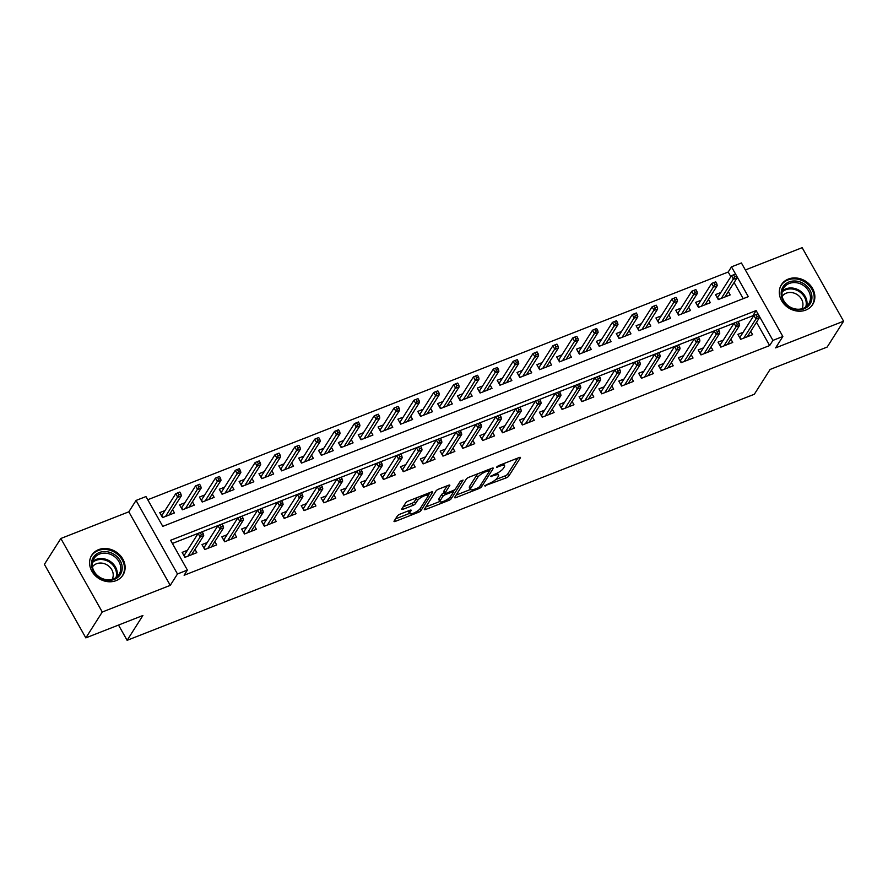 <?xml version="1.0" encoding="UTF-8"?>
<svg xmlns="http://www.w3.org/2000/svg" width="888" height="888" viewBox="0 0 888 888"><rect width="100%" height="100%" fill="white"/><g stroke="black" fill="none" stroke-linecap="round" stroke-linejoin="round"><path stroke-width="1.33" d="M484.559 485.836L506.171 477.899A2.331 0.633 150.6 0 0 508.757 476.112L520.379 457.842A2.331 0.633 150.6 0 0 520.457 457.464A2.331 0.633 150.6 0 0 519.069 457.586L498.368 465.712L496.503 467.221L500.144 466.078A7.448 2.042 150.6 0 1 504.573 465.667A7.448 2.042 150.6 0 1 504.317 466.888L503.352 468.409A7.448 2.042 150.6 0 1 495.049 474.103L490.553 476.401L494.15 475.524A7.448 2.042 150.6 0 1 498.568 475.113A7.448 2.042 150.6 0 1 498.312 476.323L497.347 477.844A7.448 2.042 150.6 0 1 489.055 483.538L484.559 485.836M116.084 580.641A18.504 15.84 32.4 0 0 122.966 575.058A18.504 15.84 32.4 0 0 119.825 555.022A18.504 15.84 32.4 0 0 98.624 549.639A18.504 15.84 32.4 0 0 91.742 555.211A18.504 15.84 32.4 0 0 94.883 575.246A18.504 15.84 32.4 0 0 116.084 580.641M805.816 310.067A18.504 15.84 32.4 0 0 812.698 304.484A18.504 15.84 32.4 0 0 809.556 284.449A18.504 15.84 32.4 0 0 788.344 279.065A18.504 15.84 32.4 0 0 781.462 284.637A18.504 15.84 32.4 0 0 784.604 304.673A18.504 15.84 32.4 0 0 805.816 310.067M399.955 514.185A2.331 0.633 150.6 0 0 397.369 515.961L394.106 521.09A2.331 0.633 150.6 0 0 394.028 521.467A2.331 0.633 150.6 0 0 395.415 521.345L418.403 512.321A2.331 0.633 150.6 0 0 420.99 510.545L432.611 492.274A2.331 0.633 150.6 0 0 432.689 491.897A2.331 0.633 150.6 0 0 431.302 492.019L408.314 501.043A2.331 0.633 150.6 0 0 405.716 502.819L401.787 509.013A2.331 0.633 150.6 0 0 401.709 509.39A2.331 0.633 150.6 0 0 403.085 509.257L412.931 505.405A2.331 0.633 150.6 0 0 415.517 503.618L417.471 500.555A6.227 1.709 150.6 0 1 423.143 496.348A6.227 1.709 150.6 0 1 428.105 495.449A6.227 1.709 150.6 0 1 427.894 496.459L420.246 508.491A6.227 1.709 150.6 0 1 414.585 512.698A6.227 1.709 150.6 0 1 409.612 513.597A6.227 1.709 150.6 0 1 409.823 512.587L411.1 510.578A2.331 0.633 150.6 0 0 411.177 510.2A2.331 0.633 150.6 0 0 409.801 510.323L399.955 514.185M85.836 637.884L44.4 564.357L60.839 538.494L102.264 612.021L85.836 637.884L142.901 615.495L127.117 640.326L754.323 394.272L770.107 369.452L827.161 347.064L843.6 321.212L775.624 347.874L782.85 336.497L772.926 340.393L769.641 345.565L184.116 575.258L187.401 570.085L177.478 573.981L136.042 500.444L145.965 496.559L162.77 526.362L748.295 296.67L736.696 276.101M102.264 612.021L170.252 585.359L177.478 573.981M454.7 497.324A2.331 0.633 150.6 0 0 454.623 497.702A2.331 0.633 150.6 0 0 455.999 497.58L478.987 488.555A2.331 0.633 150.6 0 0 481.585 486.779L493.195 468.498A2.331 0.633 150.6 0 0 493.273 468.12A2.331 0.633 150.6 0 0 491.897 468.254L468.908 477.267A2.331 0.633 150.6 0 0 466.311 479.054L454.7 497.324M448.695 500.444L425.707 509.457A2.331 0.633 150.6 0 1 424.32 509.59A2.331 0.633 150.6 0 1 424.397 509.213L436.019 490.931A2.331 0.633 150.6 0 1 438.605 489.155L448.451 485.292A2.331 0.633 150.6 0 1 449.828 485.17A2.331 0.633 150.6 0 1 449.75 485.547L445.043 492.962A2.331 0.633 150.6 0 0 444.966 493.34A2.331 0.633 150.6 0 0 446.342 493.206L452.869 490.642A2.331 0.633 150.6 0 0 455.466 488.866L460.373 481.152L463.092 480.086L451.293 498.656A2.331 0.633 150.6 0 1 448.695 500.444L447.896 499.034M843.6 321.212L802.164 247.674L745.365 269.963M165.013 510.556L159.729 512.631L162.537 517.604L174.437 512.931L172.583 509.623M184.859 502.775L179.587 504.85L182.384 509.812L194.294 505.139L192.43 501.831M204.706 494.982L199.434 497.058L202.231 502.031L214.141 497.358L212.276 494.05M224.553 487.201L219.281 489.277L222.078 494.239L233.988 489.566L232.123 486.269M244.4 479.42L239.127 481.485L241.924 486.458L253.835 481.784L251.97 478.477M264.258 471.628L258.974 473.704L261.771 478.665L273.682 473.992L271.817 470.696M284.105 463.847L278.821 465.911L281.618 470.884L293.528 466.211L291.664 462.903M303.951 456.055L298.668 458.13L301.476 463.092L313.375 458.419L311.522 455.122M323.798 448.274L318.514 450.338L321.323 455.311L333.233 450.638L331.368 447.33M343.645 440.481L338.372 442.557L341.17 447.519L353.08 442.857L351.215 439.549M363.492 432.7L358.219 434.765L361.016 439.738L372.927 435.065L371.062 431.757M383.339 424.908L378.066 426.984L380.863 431.945L392.774 427.283L390.909 423.976M403.196 417.127L397.913 419.192L400.71 424.164L412.62 419.491L410.756 416.183M423.043 409.335L417.76 411.41L420.557 416.383L432.467 411.71L430.602 408.402M442.89 401.554L437.606 403.618L440.404 408.591L452.314 403.918L450.46 400.61M462.737 393.761L457.453 395.837L460.262 400.81L472.161 396.137L470.307 392.829M482.584 385.98L477.311 388.056L480.108 393.018L492.019 388.345L490.154 385.037M502.43 378.188L497.158 380.264L499.955 385.237L511.865 380.564L510.001 377.256M522.277 370.407L517.005 372.483L519.802 377.444L531.712 372.771L529.847 369.475M542.124 362.626L536.851 364.691L539.649 369.663L551.559 364.99L549.694 361.682M561.982 354.834L556.698 356.909L559.496 361.871L571.406 357.198L569.541 353.901M581.829 347.053L576.545 349.117L579.342 354.09L591.253 349.417L589.388 346.109M601.676 339.26L596.392 341.336L599.2 346.298L611.099 341.625L609.246 338.328M621.522 331.479L616.239 333.544L619.047 338.517L630.957 333.844L629.093 330.536M641.369 323.687L636.097 325.763L638.894 330.725L650.804 326.051L648.939 322.755M661.216 315.906L655.943 317.971L658.741 322.943L670.651 318.27L668.786 314.963M681.063 308.114L675.79 310.19L678.587 315.151L690.498 310.489L688.633 307.181M700.921 300.333L695.637 302.397L698.434 307.37L710.345 302.697L708.48 299.389M743.156 332.29L737.884 334.365L740.681 339.327L752.591 334.654L750.726 331.357M723.309 340.082L718.037 342.146L720.834 347.119L732.744 342.446L730.88 339.138M703.463 347.863L698.179 349.939L700.987 354.9L712.898 350.227L711.033 346.931M683.616 355.644L678.332 357.72L681.14 362.693L693.04 358.019L691.186 354.712M663.769 363.436L658.485 365.512L661.283 370.474L673.193 365.801L671.339 362.493M643.922 371.217L638.639 373.293L641.436 378.266L653.346 373.593L651.481 370.285M624.075 379.01L618.792 381.074L621.589 386.047L633.499 381.374L631.634 378.066M604.217 386.791L598.945 388.866L601.742 393.839L613.652 389.166L611.788 385.858M584.371 394.583L579.098 396.647L581.895 401.62L593.806 396.947L591.941 393.639M564.524 402.364L559.251 404.44L562.049 409.401L573.959 404.739L572.094 401.432M544.677 410.156L539.393 412.221L542.202 417.194L554.112 412.52L552.247 409.213M524.83 417.937L519.547 420.013L522.355 424.975L534.254 420.313L532.4 417.005M504.983 425.729L499.7 427.794L502.497 432.767L514.407 428.094L512.543 424.786M485.137 433.511L479.853 435.586L482.65 440.548L494.561 435.875L492.696 432.578M465.279 441.303L460.006 443.367L462.803 448.34L474.714 443.667L472.849 440.359M445.432 449.084L440.159 451.16L442.957 456.121L454.867 451.448L453.002 448.151M425.585 456.876L420.313 458.941L423.11 463.913L435.02 459.24L433.155 455.933M405.738 464.657L400.455 466.733L403.263 471.695L415.173 467.021L413.309 463.725M385.892 472.449L380.608 474.514L383.416 479.487L395.315 474.814L393.462 471.506M366.045 480.23L360.761 482.306L363.558 487.268L375.469 482.595L373.615 479.287M346.198 488.012L340.914 490.087L343.712 495.06L355.622 490.387L353.757 487.079M326.351 495.804L321.068 497.868L323.865 502.841L335.775 498.168L333.91 494.86M306.493 503.585L301.221 505.661L304.018 510.633L315.928 505.96L314.063 502.652M286.646 511.377L281.374 513.442L284.171 518.414L296.081 513.741L294.217 510.434M266.8 519.158L261.527 521.234L264.324 526.196L276.235 521.534L274.37 518.226M246.953 526.95L241.669 529.015L244.478 533.988L256.388 529.315L254.523 526.007M227.106 534.731L221.822 536.807L224.62 541.769L236.53 537.107L234.676 533.799M207.259 542.524L201.976 544.588L204.773 549.561L216.683 544.888L214.818 541.58M769.641 345.565L756.509 322.255M753.235 316.439L752.846 315.751L172.394 543.456M187.412 550.305L182.129 552.38L184.926 557.342L196.836 552.669L194.972 549.372M730.835 276.701L728.204 272.028L147.763 499.733M743.212 298.657L734.11 282.506M720.767 292.541L715.484 294.616L718.281 299.578L730.191 294.916L728.327 291.608M118.515 625.063L127.117 640.326M170.252 585.359L128.816 511.821L60.839 538.494M128.816 511.821L136.042 500.444M728.204 272.028L731.49 266.855L741.413 262.97L782.85 336.497M757.964 313.786L755.977 314.563L757.098 316.55L759.085 315.773L756.132 310.578L170.607 540.281L187.401 570.085M772.926 340.393L759.096 315.851M735.564 274.037L733.577 274.814L734.698 276.801L736.685 276.024L731.49 266.855M752.846 315.751L756.132 310.578M498.568 475.113L497.458 473.126A7.448 2.042 150.6 0 0 497.38 473.026M495.793 479.542L505.05 475.913A2.331 0.633 150.6 0 0 507.636 474.125L517.848 458.075M489.71 470.24L490.664 468.731M456.11 495.104L470.485 489.466M477.755 487.978L479.564 486.735L489.765 470.684L486.025 471.617A7.448 2.042 150.6 0 0 477.722 477.311L470.751 488.278A7.448 2.042 150.6 0 0 470.496 489.488A7.448 2.042 150.6 0 0 474.925 489.088L477.755 487.978M478.166 473.637A7.448 2.042 150.6 0 0 476.601 475.324L477.722 477.311M470.496 489.488L469.375 487.501A7.448 2.042 150.6 0 1 469.641 486.291L476.601 475.324M439.838 501.487L425.807 506.993M447.219 485.78L443.922 490.964A2.331 0.633 150.6 0 0 443.845 491.353L444.966 493.34M454.612 489.688L453.269 491.797M440.148 500.643A6.227 1.709 150.6 0 0 439.937 501.665A6.227 1.709 150.6 0 0 444.91 500.765A6.227 1.709 150.6 0 0 450.582 496.559L453.269 492.318A2.331 0.633 150.6 0 0 453.346 491.941A2.331 0.633 150.6 0 0 451.97 492.074L445.443 494.627A2.331 0.633 150.6 0 0 442.846 496.414L440.148 500.643L439.038 498.656A6.227 1.709 150.6 0 0 438.816 499.678L439.937 501.665M439.038 498.656L441.725 494.416A2.331 0.633 150.6 0 1 444.322 492.64L444.522 492.563M408.591 510.8A6.227 1.709 150.6 0 0 408.491 511.61L409.612 513.597M417.227 497.546A6.227 1.709 150.6 0 0 416.35 498.568L417.471 500.555M403.196 506.793L411.81 503.418A2.331 0.633 150.6 0 0 414.396 501.631L416.35 498.568M428.149 495.537L430.081 492.496M395.515 518.881L409.501 513.386M716.949 297.225L718.07 296.781M736.685 276.024L737.073 277.855L733.499 279.254L731.479 275.68L717.582 297.558L718.647 299.445M734.698 276.801L721.345 298.379M737.073 277.855L724.919 296.981M731.479 275.68L733.577 274.814M740.47 336.53L739.349 336.974M757.098 316.55L755.899 319.003L759.462 317.604L747.308 336.73M743.733 338.128L755.899 319.003L753.879 315.429L739.97 337.296L741.036 339.194M755.977 314.563L753.879 315.429M759.462 317.604L759.085 315.773M788.999 281.973A16.006 13.709 -147.6 0 1 809.956 290.132A16.006 13.709 -147.6 0 1 804.117 308.802A16.006 13.709 -147.6 0 1 783.161 300.644A16.006 13.709 -147.6 0 1 788.999 281.973M803.229 308.325A14.819 12.687 32.4 0 0 808.735 303.863A14.819 12.687 32.4 0 0 806.215 287.801A14.819 12.687 32.4 0 0 789.232 283.483A14.819 12.687 32.4 0 0 783.716 287.956A14.819 12.687 32.4 0 0 786.235 304.007A14.819 12.687 32.4 0 0 803.229 308.325M782.184 296.27A11.677 9.99 -147.6 0 1 786.224 293.195A11.677 9.99 -147.6 0 1 799.389 296.37A11.677 9.99 -147.6 0 1 801.853 308.78M811.41 306.194A18.382 15.74 32.4 0 0 812.065 305.25A18.382 15.74 32.4 0 0 808.946 285.348A18.382 15.74 32.4 0 0 787.878 279.986A18.382 15.74 32.4 0 0 781.04 285.536A18.382 15.74 32.4 0 0 780.463 286.524M114.652 554.711A16.006 13.709 -147.6 0 1 120.069 574.958A16.006 13.709 -147.6 0 1 99.001 577.222A16.006 13.709 -147.6 0 1 93.584 556.976A16.006 13.709 -147.6 0 1 114.652 554.711M99.256 576.911A14.819 12.687 32.4 0 0 119.014 574.436A14.819 12.687 32.4 0 0 113.742 556.055A14.819 12.687 32.4 0 0 93.984 558.53A14.819 12.687 32.4 0 0 99.256 576.911M92.452 566.844A11.677 9.99 -147.6 0 1 107.714 565.334A11.677 9.99 -147.6 0 1 112.132 579.353M121.689 576.767A18.382 15.74 32.4 0 0 122.344 575.824A18.382 15.74 32.4 0 0 115.806 553.035A18.382 15.74 32.4 0 0 91.309 556.11A18.382 15.74 32.4 0 0 90.743 557.098M697.102 305.006L698.223 304.573M716.838 283.816L715.717 281.829L713.73 282.606L714.851 284.593L716.838 283.816L717.226 285.636L713.652 287.046L711.632 283.461L697.735 305.339L698.801 307.226M714.851 284.593L701.498 306.171M717.226 285.636L705.061 304.773M711.632 283.461L713.73 282.606M677.255 312.798L678.377 312.354M696.991 291.597L695.87 289.61L693.883 290.387L695.004 292.374L696.991 291.597L697.38 293.429L693.806 294.827L691.785 291.253L677.888 313.131L678.943 315.018M695.004 292.374L681.64 313.952M697.38 293.429L685.214 312.554M691.785 291.253L693.883 290.387M657.409 320.579L658.519 320.146M677.144 299.389L676.023 297.391L674.036 298.179L675.158 300.166L677.144 299.389L677.522 301.21L673.959 302.608L671.939 299.034L658.03 320.912L659.096 322.799M675.158 300.166L661.793 321.745M677.522 301.21L665.367 320.346M671.939 299.034L674.036 298.179M637.562 328.371L638.672 327.927M657.287 307.17L656.177 305.183L654.19 305.96L655.311 307.947L657.287 307.17L657.675 309.002L654.101 310.4L652.092 306.826L638.183 328.704L639.249 330.591M655.311 307.947L641.946 329.526M657.675 309.002L645.52 328.127M652.092 306.826L654.19 305.96M720.612 344.322L719.502 344.755M737.251 324.342L739.227 323.554L738.117 321.567L736.13 322.344L737.251 324.342L736.041 326.784L739.615 325.385L727.461 344.511M723.887 345.92L736.041 326.784L734.032 323.21L720.124 345.088L721.189 346.975M736.13 322.344L734.032 323.21M739.615 325.385L739.227 323.554M700.765 352.103L699.655 352.536M717.404 332.123L719.38 331.346L718.259 329.359L716.283 330.136L717.404 332.123L716.194 334.576L719.768 333.178L707.614 352.303M704.04 353.702L716.194 334.576L714.185 331.002L700.277 352.869L701.342 354.756M716.283 330.136L714.185 331.002M719.768 333.178L719.38 331.346M680.918 359.895L679.808 360.328M697.546 339.904L699.533 339.127L698.412 337.14L696.436 337.917L697.546 339.904L696.347 342.357L699.922 340.959L687.767 360.084M684.193 361.494L696.347 342.357L694.338 338.783L680.43 360.661L681.496 362.548M696.436 337.917L694.338 338.783M699.922 340.959L699.533 339.127M661.072 367.676L659.962 368.109M677.699 347.696L679.686 346.919L678.565 344.933L676.578 345.709L677.699 347.696L676.501 350.15L680.075 348.74L667.92 367.876M664.346 369.275L676.501 350.15L674.492 346.564L660.583 368.442L661.649 370.329M676.578 345.709L674.492 346.564M680.075 348.74L679.686 346.919M617.715 336.152L618.825 335.72M637.44 314.951L636.319 312.964L634.343 313.753L635.453 315.74L637.44 314.951L637.828 316.783L634.254 318.182L632.245 314.607L618.337 336.485L619.402 338.372M635.453 315.74L622.1 337.318M637.828 316.783L625.674 335.919M632.245 314.607L634.343 313.753M641.225 375.458L640.104 375.901M657.853 355.478L659.84 354.701L658.718 352.714L656.731 353.491L657.853 355.478L656.654 357.931L660.228 356.532L648.074 375.657M644.499 377.067L656.654 357.931L654.634 354.356L640.736 376.235L641.802 378.122M656.731 353.491L654.634 354.356M660.228 356.532L659.84 354.701M597.868 343.945L598.978 343.501M617.593 322.744L616.472 320.757L614.485 321.534L615.606 323.521L617.593 322.744L617.981 324.575L614.407 325.974L612.398 322.399L598.49 344.278L599.555 346.165M615.606 323.521L602.253 345.099M617.981 324.575L605.827 343.7M612.398 322.399L614.485 321.534M621.378 383.25L620.257 383.683M638.006 363.27L639.993 362.493L638.872 360.506L636.885 361.283L638.006 363.27L636.807 365.723L640.381 364.313L628.216 383.45M624.653 384.848L636.807 365.723L634.787 362.138L620.89 384.016L621.955 385.903M636.885 361.283L634.787 362.138M640.381 364.313L639.993 362.493M578.021 351.726L579.131 351.293M597.746 330.525L596.625 328.538L594.638 329.326L595.759 331.313L597.746 330.525L598.135 332.356L594.56 333.755L592.54 330.181L578.643 352.059L579.709 353.946M595.759 331.313L582.406 352.891M598.135 332.356L585.98 351.481M592.54 330.181L594.638 329.326M601.531 391.031L600.41 391.475M618.159 371.051L620.146 370.274L619.025 368.287L617.038 369.064L618.159 371.051L616.96 373.504L620.534 372.105L608.369 391.231M604.795 392.629L616.96 373.504L614.94 369.93L601.043 391.808L602.097 393.695M617.038 369.064L614.94 369.93M620.534 372.105L620.146 370.274M558.164 359.518L559.285 359.074M577.899 338.317L576.778 336.33L574.791 337.107L575.912 339.094L577.899 338.317L578.288 340.148L574.714 341.547L572.693 337.973L558.796 359.84L559.862 361.738M575.912 339.094L562.559 360.672M578.288 340.148L566.133 359.274M572.693 337.973L574.791 337.107M581.673 398.823L580.563 399.256M598.312 378.843L600.299 378.066L599.178 376.079L597.191 376.856L598.312 378.843L597.113 381.296L600.677 379.886L588.522 399.023M584.948 400.421L597.113 381.296L595.093 377.711L581.185 399.589L582.25 401.476M597.191 376.856L595.093 377.711M600.677 379.886L600.299 378.066M538.317 367.299L539.438 366.866M558.053 346.098L556.931 344.111L554.945 344.888L556.066 346.875L558.053 346.098L558.441 347.93L554.867 349.328L552.847 345.754L538.949 367.632L540.004 369.519M556.066 346.875L542.712 368.465M558.441 347.93L546.275 367.055M552.847 345.754L554.945 344.888M561.827 406.604L560.716 407.048M578.465 386.624L580.441 385.847L579.331 383.86L577.344 384.637L578.465 386.624L577.255 389.077L580.83 387.679L568.675 406.804M565.101 408.203L577.255 389.077L575.246 385.503L561.338 407.381L562.404 409.268M577.344 384.637L575.246 385.503M580.83 387.679L580.441 385.847M518.47 375.08L519.591 374.647M538.206 353.89L537.085 351.903L535.098 352.68L536.219 354.667L538.206 353.89L538.594 355.722L535.02 357.12L533 353.546L519.103 375.413L520.157 377.3M536.219 354.667L522.854 376.246M538.594 355.722L526.429 374.847M533 353.546L535.098 352.68M541.98 414.396L540.87 414.829M558.608 394.416L560.594 393.639L559.473 391.652L557.498 392.429L558.608 394.416L557.409 396.869L560.983 395.46L548.828 414.596M545.254 415.995L557.409 396.869L555.4 393.284L541.491 415.162L542.557 417.049M557.498 392.429L555.4 393.284M560.983 395.46L560.594 393.639M498.623 382.872L499.733 382.439M518.348 361.671L517.238 359.684L515.251 360.461L516.372 362.448L518.348 361.671L518.736 363.503L515.173 364.901L513.153 361.327L499.245 383.205L500.31 385.092M516.372 362.448L503.008 384.038M518.736 363.503L506.582 382.628M513.153 361.327L515.251 360.461M522.133 422.177L521.023 422.621M538.761 402.197L540.748 401.42L539.627 399.434L537.64 400.211L538.761 402.197L537.562 404.651L541.136 403.252L528.982 422.377M525.407 423.776L537.562 404.651L535.553 401.076L521.644 422.954L522.71 424.841M537.64 400.211L535.553 401.076M541.136 403.252L540.748 401.42M478.776 390.653L479.886 390.221M498.501 369.464L497.38 367.477L495.404 368.254L496.525 370.241L498.501 369.464L498.89 371.284L495.315 372.694L493.306 369.108L479.398 390.986L480.464 392.873M496.525 370.241L483.161 391.819M498.89 371.284L486.735 390.42M493.306 369.108L495.404 368.254M502.286 429.97L501.176 430.403M518.914 409.99L520.901 409.213L519.78 407.215L517.793 408.003L518.914 409.99L517.715 412.432L521.289 411.033L509.135 430.169M505.561 431.568L517.715 412.432L515.695 408.857L501.798 430.736L502.863 432.623M517.793 408.003L515.695 408.857M521.289 411.033L520.901 409.213M458.93 398.446L460.04 398.002M478.654 377.245L477.533 375.258L475.557 376.035L476.667 378.022L478.654 377.245L479.043 379.076L475.469 380.475L473.459 376.901L459.551 398.779L460.617 400.666M476.667 378.022L463.314 399.611M479.043 379.076L466.888 398.201M473.459 376.901L475.557 376.035M482.439 437.751L481.318 438.195M499.067 417.771L501.054 416.994L499.933 415.007L497.946 415.784L499.067 417.771L497.868 420.224L501.443 418.825L489.288 437.951M485.714 439.349L497.868 420.224L495.848 416.65L481.951 438.528L483.017 440.415M497.946 415.784L495.848 416.65M501.443 418.825L501.054 416.994M439.083 406.227L440.193 405.794M458.807 385.037L457.686 383.05L455.699 383.827L456.821 385.814L458.807 385.037L459.196 386.857L455.622 388.267L453.613 384.682L439.704 406.56L440.77 408.447M456.821 385.814L443.467 407.392M459.196 386.857L447.041 405.994M453.613 384.682L455.699 383.827M462.593 445.543L461.471 445.976M479.22 425.563L481.207 424.775L480.086 422.788L478.099 423.576L479.22 425.563L478.022 428.005L481.596 426.606L469.43 445.732M465.867 447.141L478.022 428.005L476.001 424.431L462.104 446.309L463.159 448.196M478.099 423.576L476.001 424.431M481.596 426.606L481.207 424.775M419.225 414.019L420.346 413.575M438.961 392.818L437.84 390.831L435.853 391.608L436.974 393.595L438.961 392.818L439.349 394.649L435.775 396.048L433.755 392.474L419.858 414.352L420.923 416.239M436.974 393.595L423.62 415.173M439.349 394.649L427.195 413.775M433.755 392.474L435.853 391.608M442.746 453.324L441.625 453.768M459.374 433.344L461.36 432.567L460.239 430.58L458.252 431.357L459.374 433.344L458.175 435.797L461.738 434.399L449.583 453.524M446.009 454.922L458.175 435.797L456.155 432.223L442.246 454.09L443.312 455.988M458.252 431.357L456.155 432.223M461.738 434.399L461.36 432.567M399.378 421.8L400.499 421.367M419.114 400.61L417.993 398.623L416.006 399.4L417.127 401.387L419.114 400.61L419.502 402.431L415.928 403.84L413.908 400.255L400.011 422.133L401.076 424.02M417.127 401.387L403.774 422.966M419.502 402.431L407.337 421.567M413.908 400.255L416.006 399.4M422.888 461.116L421.778 461.549M439.527 441.136L441.503 440.348L440.393 438.361L438.406 439.138L439.527 441.136L438.317 443.578L441.891 442.18L429.737 461.305M426.162 462.715L438.317 443.578L436.308 440.004L422.399 461.882L423.465 463.769M438.406 439.138L436.308 440.004M441.891 442.18L441.503 440.348M379.531 429.592L380.652 429.148M399.267 408.391L398.146 406.404L396.159 407.181L397.28 409.168L399.267 408.391L399.656 410.223L396.081 411.621L394.061 408.047L380.164 429.925L381.218 431.812M397.28 409.168L383.916 430.747M399.656 410.223L387.49 429.348M394.061 408.047L396.159 407.181M403.041 468.897L401.931 469.341M419.68 448.917L421.656 448.14L420.535 446.153L418.559 446.93L419.68 448.917L418.47 451.37L422.044 449.972L409.89 469.097M406.316 470.496L418.47 451.37L416.461 447.796L402.553 469.663L403.618 471.561M418.559 446.93L416.461 447.796M422.044 449.972L421.656 448.14M359.684 437.373L360.794 436.94M379.42 416.183L378.299 414.197L376.312 414.974L377.433 416.96L379.42 416.183L379.798 418.004L376.235 419.414L374.214 415.828L360.306 437.706L361.372 439.593M377.433 416.96L364.069 438.539M379.798 418.004L367.643 437.14M374.214 415.828L376.312 414.974M383.194 476.69L382.084 477.122M399.822 456.698L401.809 455.921L400.688 453.935L398.712 454.712L399.822 456.698L398.623 459.151L402.197 457.753L390.043 476.878M386.469 478.288L398.623 459.151L396.614 455.577L382.706 477.455L383.771 479.342M398.712 454.712L396.614 455.577M402.197 457.753L401.809 455.921M339.838 445.166L340.948 444.721M359.562 423.965L358.452 421.978L356.465 422.755L357.587 424.742L359.562 423.965L359.951 425.796L356.377 427.195L354.368 423.62L340.459 445.499L341.525 447.386M357.587 424.742L344.222 446.32M359.951 425.796L347.796 444.921M354.368 423.62L356.465 422.755M363.347 484.471L362.237 484.904M379.975 464.491L381.962 463.714L380.841 461.727L378.854 462.504L379.975 464.491L378.776 466.944L382.351 465.534L370.196 484.67M366.622 486.069L378.776 466.944L376.767 463.358L362.859 485.237L363.925 487.124M378.854 462.504L376.767 463.358M382.351 465.534L381.962 463.714M319.991 452.947L321.101 452.514M339.716 431.746L338.594 429.759L336.619 430.547L337.729 432.534L339.716 431.746L340.104 433.577L336.53 434.976L334.521 431.401L320.612 453.28L321.678 455.167M337.729 432.534L324.375 454.112M340.104 433.577L327.95 452.714M334.521 431.401L336.619 430.547M343.501 492.263L342.38 492.696M360.128 472.272L362.115 471.495L360.994 469.508L359.007 470.285L360.128 472.272L358.93 474.725L362.504 473.326L350.349 492.452M346.775 493.861L358.93 474.725L356.909 471.151L343.012 493.029L344.078 494.916M359.007 470.285L356.909 471.151M362.504 473.326L362.115 471.495M300.144 460.739L301.254 460.295M319.869 439.538L318.748 437.551L316.761 438.328L317.882 440.315L319.869 439.538L320.257 441.369L316.683 442.768L314.674 439.194L300.766 461.072L301.831 462.959M317.882 440.315L304.529 461.893M320.257 441.369L308.103 460.495M314.674 439.194L316.761 438.328M323.654 500.044L322.533 500.477M340.282 480.064L342.269 479.287L341.147 477.3L339.161 478.077L340.282 480.064L339.083 482.517L342.657 481.107L330.491 500.244M326.928 501.642L339.083 482.517L337.063 478.932L323.165 500.81L324.231 502.697M339.161 478.077L337.063 478.932M342.657 481.107L342.269 479.287M280.297 468.52L281.407 468.087M300.022 447.319L298.901 445.332L296.914 446.12L298.035 448.107L300.022 447.319L300.41 449.15L296.836 450.549L294.816 446.975L280.919 468.853L281.984 470.74M298.035 448.107L284.682 469.685M300.41 449.15L288.256 468.276M294.816 446.975L296.914 446.12M303.807 507.825L302.686 508.269M320.435 487.845L322.422 487.068L321.301 485.081L319.314 485.858L320.435 487.845L319.236 490.298L322.81 488.9L310.645 508.025M307.07 509.435L319.236 490.298L317.216 486.724L303.319 508.602L304.373 510.489M319.314 485.858L317.216 486.724M322.81 488.9L322.422 487.068M260.439 476.312L261.56 475.868M280.175 455.111L279.054 453.124L277.067 453.901L278.188 455.888L280.175 455.111L280.564 456.943L276.989 458.341L274.969 454.767L261.072 476.634L262.138 478.532M278.188 455.888L264.835 477.466M280.564 456.943L268.409 476.068M274.969 454.767L277.067 453.901M283.949 515.617L282.839 516.05M300.588 495.637L302.575 494.86L301.454 492.873L299.467 493.65L300.588 495.637L299.389 498.09L302.952 496.681L290.798 515.817M287.224 517.216L299.389 498.09L297.369 494.505L283.461 516.383L284.526 518.27M299.467 493.65L297.369 494.505M302.952 496.681L302.575 494.86M240.593 484.093L241.714 483.66M260.328 462.892L259.207 460.905L257.22 461.682L258.341 463.669L260.328 462.892L260.717 464.724L257.143 466.122L255.122 462.548L241.225 484.426L242.28 486.313M258.341 463.669L244.988 485.259M260.717 464.724L248.551 483.849M255.122 462.548L257.22 461.682M264.102 523.398L262.992 523.842M280.741 503.418L282.717 502.641L281.607 500.654L279.62 501.431L280.741 503.418L279.531 505.871L283.106 504.473L270.951 523.598M267.377 524.997L279.531 505.871L277.522 502.297L263.614 524.175L264.68 526.062M279.62 501.431L277.522 502.297M283.106 504.473L282.717 502.641M220.746 491.874L221.867 491.441M240.482 470.684L239.36 468.698L237.374 469.475L238.495 471.461L240.482 470.684L240.87 472.516L237.296 473.915L235.276 470.34L221.378 492.207L222.433 494.094M238.495 471.461L225.13 493.04M240.87 472.516L228.704 491.641M235.276 470.34L237.374 469.475M200.899 499.667L202.009 499.234M220.624 478.466L219.514 476.479L217.527 477.256L218.648 479.243L220.624 478.466L221.012 480.297L217.449 481.696L215.429 478.121L201.521 500L202.586 501.887M218.648 479.243L205.283 500.832M221.012 480.297L208.858 499.422M215.429 478.121L217.527 477.256M181.052 507.448L182.162 507.015M200.777 486.258L199.656 484.271L197.68 485.048L198.801 487.035L200.777 486.258L201.165 488.078L197.591 489.488L195.582 485.903L181.674 507.781L182.739 509.668M198.801 487.035L185.437 508.613M201.165 488.078L189.011 507.215M195.582 485.903L197.68 485.048M244.256 531.191L243.146 531.623M260.883 511.211L262.87 510.434L261.749 508.447L259.773 509.224L260.883 511.211L259.685 513.664L263.259 512.254L251.104 531.39M247.53 532.789L259.685 513.664L257.675 510.078L243.767 531.956L244.833 533.843M259.773 509.224L257.675 510.078M263.259 512.254L262.87 510.434M224.409 538.972L223.299 539.416M241.037 518.992L243.023 518.215L241.902 516.228L239.915 517.005L241.037 518.992L239.838 521.445L243.412 520.046L231.257 539.171M227.683 540.57L239.838 521.445L237.829 517.871L223.92 539.749L224.986 541.636M239.915 517.005L237.829 517.871M243.412 520.046L243.023 518.215M204.562 546.764L203.452 547.197M221.19 526.784L223.177 526.007L222.056 524.009L220.069 524.797L221.19 526.784L219.991 529.226L223.565 527.827L211.411 546.964M207.836 548.362L219.991 529.226L217.971 525.652L204.074 547.53L205.139 549.417M220.069 524.797L217.971 525.652M223.565 527.827L223.177 526.007M161.205 515.24L162.315 514.796M180.93 494.039L179.809 492.052L177.833 492.829L178.943 494.816L180.93 494.039L181.319 495.87L177.744 497.269L175.735 493.695L161.827 515.573L162.893 517.46M178.943 494.816L165.59 516.405M181.319 495.87L169.164 514.996M175.735 493.695L177.833 492.829M184.715 554.545L183.594 554.989M201.343 534.565L203.33 533.788L202.209 531.801L200.222 532.578L201.343 534.565L200.144 537.018L203.718 535.619L191.564 554.745M187.99 556.143L200.144 537.018L198.124 533.444L184.227 555.322L185.292 557.209M200.222 532.578L198.124 533.444M203.718 535.619L203.33 533.788M485.081 485.325L485.47 486.014M497.08 466.433L497.469 467.132M491.075 475.879L491.464 476.579M493.65 474.647L494.15 475.524M499.655 465.201L500.144 466.078M507.636 474.125L508.757 476.112M505.05 475.913L506.171 477.899M480.619 485.07L481.585 486.779M478.466 487.623L478.987 488.555M455.311 496.359L455.999 497.58M488.356 469.641L488.844 470.518M485.536 470.751L486.025 471.617M469.641 486.291L470.751 488.278M425.019 508.236L425.707 509.457M443.922 490.964L445.043 492.962M450.316 496.925L451.293 498.656M451.47 491.197L451.97 492.074M444.322 492.64L445.443 494.627M441.725 494.416L442.846 496.414M408.78 510.722L409.823 512.587M414.396 501.631L415.517 503.618M411.81 503.418L412.931 505.405M402.397 508.047L403.085 509.257M420.024 508.813L420.99 510.545M417.615 510.933L418.403 512.321M394.727 520.124L395.415 521.345M782.406 290.909A14.819 12.687 -147.6 0 1 785.802 288.877A14.819 12.687 -147.6 0 1 801.431 291.919A14.819 12.687 -147.6 0 1 806.626 306.293M805.749 306.982A14.341 12.277 32.4 0 0 800.976 292.862A14.341 12.277 32.4 0 0 785.702 289.799A14.341 12.277 32.4 0 0 782.162 291.997M92.674 561.482A14.819 12.687 -147.6 0 1 110.323 561.449A14.819 12.687 -147.6 0 1 116.894 576.867M116.017 577.555A14.341 12.277 32.4 0 0 109.757 562.304A14.341 12.277 32.4 0 0 92.43 562.57M503.474 463.714L504.573 465.667M489.188 469.308L489.821 470.418M452.669 490.731L453.346 491.941M427.106 493.673L428.105 495.449M781.04 285.536L780.608 286.214M812.065 305.25L811.632 305.938M91.309 556.11L90.876 556.787M122.344 575.824L121.911 576.512"/></g></svg>
